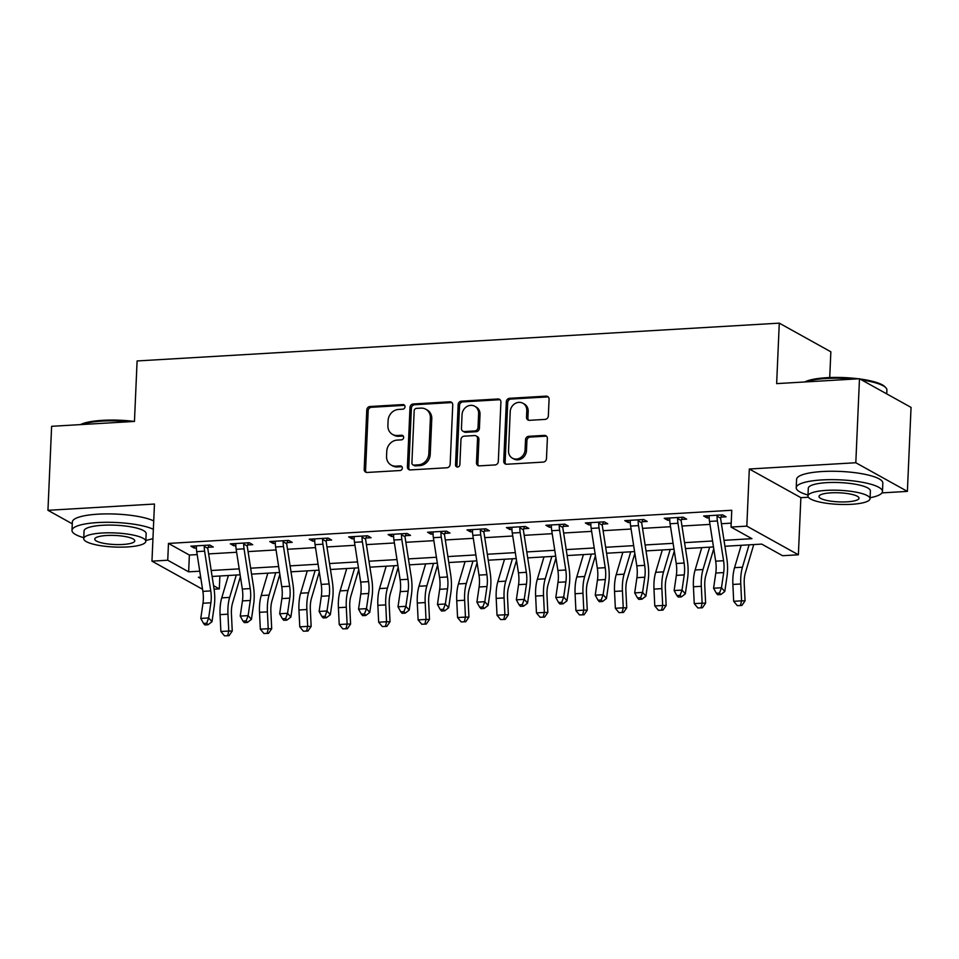 <?xml version="1.0" encoding="UTF-8"?>
<svg xmlns="http://www.w3.org/2000/svg" width="959" height="959" viewBox="0 0 959 959"><rect width="100%" height="100%" fill="white"/><g stroke="black" fill="none" stroke-linecap="round" stroke-linejoin="round"><path stroke-width="1.44" d="M405.01 406.748A2.374 2.11 -60.9 0 0 402.936 404.566L370.03 406.508A3.392 3.009 -60.9 0 0 366.782 409.984L364.192 469.347A3.392 3.009 -60.9 0 0 367.141 472.463L400.059 470.533A2.374 2.11 -60.9 0 0 401.306 466.146A2.374 2.11 -60.9 0 0 400.263 465.918L395.995 466.158A10.849 9.626 -60.9 0 1 391.188 465.091A10.849 9.626 -60.9 0 1 386.549 456.196L386.765 451.245A10.849 9.626 -60.9 0 1 397.134 440.109L401.401 439.857A2.374 2.11 -60.9 0 0 402.648 435.482A2.374 2.11 -60.9 0 0 401.593 435.242L397.338 435.494A10.849 9.626 -60.9 0 1 392.531 434.415A10.849 9.626 -60.9 0 1 387.892 425.52L388.107 420.581A10.849 9.626 -60.9 0 1 398.476 409.445L402.732 409.193A2.374 2.11 -60.9 0 0 405.01 406.748M404.602 405.345A2.374 2.11 -60.9 0 0 404.326 405.345L371.421 407.287A3.392 3.009 -60.9 0 0 368.184 410.764L365.583 470.126A3.392 3.009 -60.9 0 0 366.398 472.415M401.917 466.685A2.374 2.11 -60.9 0 0 401.653 466.685L397.398 466.937L395.995 466.158M403.259 436.021A2.374 2.11 -60.9 0 0 402.996 436.021L398.728 436.261L397.338 435.494M545.108 419.395A3.392 3.009 -60.9 0 0 548.344 415.906L549.075 399.256A3.392 3.009 -60.9 0 0 546.127 396.139L509.577 398.297A3.392 3.009 -60.9 0 0 506.328 401.773L503.739 461.135A3.392 3.009 -60.9 0 0 506.688 464.252L543.238 462.094A3.392 3.009 -60.9 0 0 546.486 458.618L547.361 438.503A3.392 3.009 -60.9 0 0 544.412 435.386L528.769 436.309A3.392 3.009 -60.9 0 0 525.52 439.785L525.088 449.759A9.063 8.044 -60.9 0 1 512.406 458.174A9.063 8.044 -60.9 0 1 508.522 450.742L510.224 411.663A9.063 8.044 -60.9 0 1 522.907 403.248A9.063 8.044 -60.9 0 1 526.791 410.68L526.515 417.201A3.392 3.009 -60.9 0 0 529.464 420.318L545.108 419.395M859.48 378.745L911.05 407.395L907.382 491.392L855.812 462.741L859.48 378.745L776.646 383.624L779.283 323.147L137.101 360.956L134.452 421.433L51.618 426.311L47.95 510.308L154.459 504.038L151.966 561.159L167.741 560.224L168.472 543.429L731.765 510.26L731.034 527.066L746.821 526.131L798.379 554.782L782.604 555.717L761.698 544.101L724.92 546.258M855.812 462.741L749.315 469.011L746.821 526.131M452.744 404.926A3.392 3.009 -60.9 0 0 449.783 401.809L413.233 403.967A3.392 3.009 -60.9 0 0 409.996 407.443L407.407 466.805A3.392 3.009 -60.9 0 0 410.356 469.922L446.906 467.776A3.392 3.009 -60.9 0 0 450.155 464.288L452.744 404.926M461.399 401.126L497.961 398.98A3.392 3.009 -60.9 0 1 500.91 402.097L498.32 461.459A3.392 3.009 -60.9 0 1 495.072 464.935L479.428 465.858A3.392 3.009 -60.9 0 1 476.479 462.741L477.534 438.671A3.392 3.009 -60.9 0 0 474.573 435.554L464.204 436.165A3.392 3.009 -60.9 0 0 460.955 439.642L459.864 464.707A2.374 2.11 -60.9 0 1 455.525 464.959L458.162 404.614A3.392 3.009 -60.9 0 1 461.399 401.126L462.801 401.905L499.351 399.747L497.961 398.98M47.95 510.308L72.273 523.818M168.472 543.429L189.379 555.045L197.17 554.59M208.63 553.906L236.621 552.264M248.069 551.593L276.072 549.939M287.52 549.267L315.511 547.613M326.959 546.942L354.962 545.299M366.41 544.616L394.401 542.974M405.861 542.303L433.852 540.648M445.3 539.977L473.302 538.323M484.751 537.651L512.741 536.009M524.201 535.326L552.192 533.683M563.64 533.012L591.643 531.358M603.091 530.687L631.082 529.032M642.542 528.361L670.533 526.719M681.981 526.035L709.984 524.393M721.432 523.722L731.214 523.146M209.05 545.108L208.139 547.301L213.294 547.002L209.805 545.06L190.877 546.174L194.353 548.116L196.379 547.997M248.501 542.782L247.59 544.976L252.732 544.676L249.256 542.734L230.316 543.849L233.804 545.791L235.83 545.671M287.94 540.456L287.041 542.65L292.183 542.35L288.695 540.42L269.767 541.535L273.255 543.465L275.281 543.345M327.391 538.143L326.48 540.337L331.634 540.025L328.146 538.095L309.218 539.21L312.694 541.14L314.72 541.032M366.841 535.817L365.93 538.011L371.073 537.711L367.597 535.769L348.656 536.884L352.145 538.826L354.171 538.706M406.28 533.492L405.381 535.685L410.524 535.386L407.036 533.444L388.107 534.559L391.596 536.501L393.61 536.381M445.731 531.166L444.82 533.372L449.975 533.06L446.486 531.13L427.546 532.245L431.035 534.175L433.06 534.055M485.182 528.853L484.271 531.046L489.414 530.735L485.937 528.805L466.997 529.919L470.485 531.849L472.511 531.742M524.621 526.527L523.71 528.721L528.865 528.421L525.376 526.479L506.448 527.594L509.924 529.536L511.95 529.416M564.072 524.201L563.161 526.395L568.315 526.095L564.827 524.165L545.887 525.28L549.375 527.21L551.401 527.09M603.523 521.876L602.612 524.082L607.754 523.77L604.278 521.84L585.338 522.955L588.826 524.885L590.852 524.765M642.962 519.562L642.051 521.756L647.205 521.456L643.717 519.514L624.788 520.629L628.265 522.571L630.291 522.451M682.412 517.237L681.501 519.43L686.644 519.131L683.168 517.189L664.227 518.304L667.716 520.246L669.742 520.126M721.851 514.911L720.952 517.105L726.095 516.805L722.606 514.875L703.678 515.99L707.167 517.92L709.192 517.8M829.727 377.546L830.854 351.797L779.283 323.147M749.315 469.011L800.873 497.661L808.377 497.23M881.944 492.89L907.382 491.392M800.873 497.661L798.379 554.782M219.875 575.999L219.311 588.874L214.085 589.186M723.997 540.325L751.94 538.682L731.034 527.066M167.741 560.224L188.647 571.84L199.748 571.192M211.196 570.509L239.199 568.867M250.647 568.196L278.637 566.541M290.086 565.87L318.088 564.216M329.536 563.544L357.527 561.902M368.987 561.219L396.978 559.577M408.426 558.905L436.429 557.251M447.877 556.58L475.868 554.925M487.328 554.254L515.319 552.612M526.767 551.928L554.77 550.286M566.218 549.615L594.208 547.961M605.668 547.289L633.659 545.635M645.107 544.964L673.11 543.321M684.558 542.65L712.549 540.996M202.541 589.258L151.966 561.159M200.671 577.126L198.405 577.258L200.899 578.649M213.545 585.673L219.311 588.874M713.472 546.942L685.481 548.584M674.021 549.255L646.03 550.91M634.582 551.581L606.579 553.235M595.131 553.906L567.141 555.549M555.681 556.232L527.69 557.874M516.242 558.546L488.239 560.2M476.791 560.871L448.8 562.525M437.34 563.197L409.349 564.839M397.901 565.522L369.898 567.165M358.45 567.836L330.459 569.49M319.011 570.161L291.009 571.816M279.56 572.487L251.57 574.129M240.11 574.801L212.119 576.455M189.379 555.045L188.647 571.84M194.353 548.116L194.449 545.971M233.804 545.791L233.9 543.645M273.255 543.465L273.339 541.32M312.694 541.14L312.79 538.994M352.145 538.826L352.241 536.68M391.596 536.501L391.68 534.355M431.035 534.175L431.13 532.029M470.485 531.849L470.581 529.704M509.924 529.536L510.02 527.39M549.375 527.21L549.471 525.064M588.826 524.885L588.922 522.739M628.265 522.571L628.361 520.413M667.716 520.246L667.812 518.1M707.167 517.92L707.251 515.774M392.531 434.415L393.921 435.194A10.849 9.626 -60.9 0 0 398.728 436.261M391.188 465.091L392.591 465.87A10.849 9.626 -60.9 0 0 397.398 466.937M451.929 402.636A3.392 3.009 -60.9 0 0 451.186 402.588L414.636 404.734A3.392 3.009 -60.9 0 0 411.387 408.222L408.798 467.584A3.392 3.009 -60.9 0 0 409.613 469.874M416.446 408.378A2.374 2.11 -60.9 0 0 414.168 410.824L411.902 462.921A2.374 2.11 -60.9 0 0 413.964 465.103L418.46 464.839A10.849 9.626 -60.9 0 0 428.829 453.703L430.387 418.088A10.849 9.626 -60.9 0 0 425.736 409.193A10.849 9.626 -60.9 0 0 420.929 408.114L416.446 408.378M412.909 464.875L414.312 465.642A2.374 2.11 -60.9 0 0 415.355 465.882L413.964 465.103M425.736 409.193L427.139 409.961A10.849 9.626 -60.9 0 1 431.778 418.855L430.219 454.482A10.849 9.626 -60.9 0 1 419.85 465.618L415.355 465.882M500.095 399.807A3.392 3.009 -60.9 0 0 499.351 399.747M476.084 435.889L477.474 436.657A3.392 3.009 -60.9 0 1 478.925 439.438L477.87 463.521A3.392 3.009 -60.9 0 0 478.685 465.798M462.801 401.905A3.392 3.009 -60.9 0 0 459.553 405.381L456.916 465.738A2.374 2.11 -60.9 0 0 457.323 467.141M478.625 413.689A9.063 8.044 -60.9 0 0 474.741 406.244A9.063 8.044 -60.9 0 0 462.046 414.66L461.447 428.433A3.392 3.009 -60.9 0 0 464.396 431.55L474.777 430.939A3.392 3.009 -60.9 0 0 478.026 427.45L478.625 413.689L480.015 414.456A9.063 8.044 -60.9 0 0 476.132 407.024L474.741 406.244M462.897 431.214L464.288 431.982A3.392 3.009 -60.9 0 0 465.798 432.317L464.396 431.55M480.015 414.456L479.416 428.229A3.392 3.009 -60.9 0 1 476.167 431.706L465.798 432.317M522.907 403.248L524.309 404.015A9.063 8.044 -60.9 0 1 528.193 411.459L527.906 417.968A3.392 3.009 -60.9 0 0 528.721 420.258M512.406 458.174L513.796 458.953A9.063 8.044 -60.9 0 0 526.479 450.538L525.088 449.759M546.546 436.213A3.392 3.009 -60.9 0 0 545.803 436.165L530.159 437.076A3.392 3.009 -60.9 0 0 526.923 440.565L526.479 450.538M548.26 396.966A3.392 3.009 -60.9 0 0 547.517 396.918L510.967 399.064A3.392 3.009 -60.9 0 0 507.719 402.552L505.129 461.914A3.392 3.009 -60.9 0 0 505.944 464.192M240.397 576.623L232.558 603.007A17.262 6.941 86.6 0 0 231.443 614.192L232.246 631.046L229.057 635.661L224.514 635.841L229.057 635.661M224.514 635.841L220.882 631.49L220.067 614.635A25.893 10.417 -93.4 0 1 221.757 597.865L228.398 575.496M220.882 631.49L228.769 631.034L227.954 614.18A25.893 10.417 -93.4 0 1 229.645 597.397L236.286 575.028M227.667 635.661L228.769 631.034L232.246 631.046M210.764 590.9A17.262 6.941 -93.4 0 1 210.884 602.779L208.666 617.944L211.987 621.696L214.193 606.532A25.893 10.417 86.6 0 0 214.013 588.718L207.863 548.968A3.452 1.391 -93.4 0 1 207.791 548.344L204.255 546.378A12.083 4.867 86.6 0 0 204.603 551.149L210.764 590.9L202.876 591.367A17.262 6.941 -93.4 0 1 202.984 603.235L200.779 618.411L208.666 617.944L206.7 623.242L203.548 623.434L204.878 624.932L208.031 624.753L206.7 623.242M208.139 547.301L207.791 548.344M204.255 546.378L204.663 545.359L196.02 545.875L196.367 546.846A12.083 4.867 86.6 0 0 196.715 551.617L202.876 591.367M208.031 624.753L211.987 621.696M200.779 618.411L203.548 623.434M279.836 574.297L272.008 600.694A17.262 6.941 86.6 0 0 270.882 611.878L271.697 628.732L268.508 633.348L263.953 633.515L268.508 633.348M263.953 633.515L260.333 629.176L259.517 612.322A25.893 10.417 -93.4 0 1 261.208 595.539L267.837 573.17M260.333 629.176L268.22 628.708L267.405 611.854A25.893 10.417 -93.4 0 1 269.095 595.083L275.724 572.715M267.117 633.336L268.22 628.708L271.697 628.732M319.287 571.972L311.459 598.368A17.262 6.941 86.6 0 0 310.332 609.552L311.148 626.407L307.947 631.022L303.404 631.202L307.947 631.022M303.404 631.202L299.771 626.85L298.956 609.996A25.893 10.417 -93.4 0 1 300.647 593.225L307.288 570.857M299.771 626.85L307.671 626.383L306.856 609.528A25.893 10.417 -93.4 0 1 308.534 592.758L315.175 570.389M306.556 631.01L307.671 626.383L311.148 626.407M358.738 569.658L350.898 596.042A17.262 6.941 86.6 0 0 349.771 607.227L350.586 624.081L347.398 628.696L342.854 628.876L347.398 628.696M342.854 628.876L339.222 624.525L338.407 607.67A25.893 10.417 -93.4 0 1 340.097 590.9L346.738 568.531M339.222 624.525L347.11 624.057L346.295 607.203A25.893 10.417 -93.4 0 1 347.985 590.432L354.626 568.064M346.007 628.684L347.11 624.057L350.586 624.081M250.203 588.574A17.262 6.941 -93.4 0 1 250.323 600.454L248.117 615.618L251.426 619.382L253.644 604.206A25.893 10.417 86.6 0 0 253.464 586.393L247.302 546.654A3.452 1.391 -93.4 0 1 247.23 546.019L243.706 544.065A12.083 4.867 86.6 0 0 244.054 548.836L250.203 588.574L242.315 589.042A17.262 6.941 -93.4 0 1 242.435 600.921L240.23 616.086L248.117 615.618L246.151 620.929L242.999 621.108L244.317 622.607L247.482 622.427L246.151 620.929M247.59 544.976L247.23 546.019M243.706 544.065L244.101 543.046L235.47 543.549L235.818 544.532A12.083 4.867 86.6 0 0 236.166 549.291L242.315 589.042M247.482 622.427L251.426 619.382M240.23 616.086L242.999 621.108M289.654 586.261A17.262 6.941 -93.4 0 1 289.774 598.128L287.556 613.304L290.877 617.057L293.082 601.88A25.893 10.417 86.6 0 0 292.915 584.067L286.753 544.328A3.452 1.391 -93.4 0 1 286.681 543.705L283.157 541.739A12.083 4.867 86.6 0 0 283.492 546.51L289.654 586.261L281.766 586.716A17.262 6.941 -93.4 0 1 281.886 598.596L279.668 613.76L287.556 613.304L285.602 618.603L282.437 618.783L283.768 620.293L286.921 620.101L285.602 618.603M287.041 542.65L286.681 543.705M283.157 541.739L283.552 540.72L274.909 541.224L275.257 542.207A12.083 4.867 86.6 0 0 275.605 546.978L281.766 586.716M286.921 620.101L290.877 617.057M279.668 613.76L282.437 618.783M329.105 583.935A17.262 6.941 -93.4 0 1 329.225 595.803L327.007 610.979L330.328 614.731L332.533 599.555A25.893 10.417 86.6 0 0 332.353 581.753L326.204 542.003A3.452 1.391 -93.4 0 1 326.132 541.379L322.596 539.414A12.083 4.867 86.6 0 0 322.943 544.185L329.105 583.935L321.217 584.403A17.262 6.941 -93.4 0 1 321.325 596.27L319.119 611.446L327.007 610.979L325.041 616.277L321.888 616.469L323.219 617.968L326.372 617.776L325.041 616.277M326.48 540.337L326.132 541.379M322.596 539.414L323.003 538.395L314.36 538.91L314.708 539.881A12.083 4.867 86.6 0 0 315.055 544.652L321.217 584.403M326.372 617.776L330.328 614.731M319.119 611.446L321.888 616.469M398.177 567.332L390.349 593.717A17.262 6.941 86.6 0 0 389.222 604.901L390.037 621.756L386.849 626.371L382.293 626.551L386.849 626.371M382.293 626.551L378.673 622.199L377.858 605.345A25.893 10.417 -93.4 0 1 379.536 588.574L386.177 566.206M378.673 622.199L386.561 621.744L385.746 604.889A25.893 10.417 -93.4 0 1 387.436 588.107L394.065 565.738M385.458 626.371L386.561 621.744L390.037 621.756M368.544 581.61A17.262 6.941 -93.4 0 1 368.664 593.489L366.458 608.653L369.766 612.405L371.984 597.241A25.893 10.417 86.6 0 0 371.804 579.428L365.643 539.677A3.452 1.391 -93.4 0 1 365.571 539.054L362.046 537.1A12.083 4.867 86.6 0 0 362.394 541.859L368.544 581.61L360.656 582.077A17.262 6.941 -93.4 0 1 360.776 593.945L358.558 609.121L366.458 608.653L364.492 613.952L361.339 614.144L362.658 615.642L365.823 615.462L364.492 613.952M365.93 538.011L365.571 539.054M362.046 537.1L362.442 536.081L353.811 536.584L354.159 537.555A12.083 4.867 86.6 0 0 354.494 542.326L360.656 582.077M365.823 615.462L369.766 612.405M358.558 609.121L361.339 614.144M80.496 424.609A42.124 9.554 2.5 0 1 102.577 420.33A42.124 9.554 2.5 0 1 134.368 421.445M129.873 421.708A43.167 9.782 -177.5 0 0 102.122 421.109A43.167 9.782 -177.5 0 0 81.635 424.549M153.356 529.308A43.167 9.782 -177.5 0 0 97.686 522.571A43.167 9.782 -177.5 0 0 71.985 530.375A43.167 9.782 -177.5 0 0 83.769 537.675M153.716 520.917A43.167 9.782 -177.5 0 0 98.058 514.168A43.167 9.782 -177.5 0 0 72.357 521.972L71.985 530.375M83.721 538.622L84.056 530.902A31.072 7.049 2.5 0 1 102.565 525.28A31.072 7.049 2.5 0 1 146.152 533.612L145.816 541.332A31.072 7.049 -177.5 0 0 102.229 533.012A31.072 7.049 -177.5 0 0 83.721 538.622A31.072 7.049 -177.5 0 0 127.307 546.954A31.072 7.049 -177.5 0 0 145.816 541.332M122.848 544.472A20.031 4.543 -177.5 0 0 134.775 540.852A20.031 4.543 -177.5 0 0 106.689 535.494A20.031 4.543 -177.5 0 0 94.761 539.102A20.031 4.543 -177.5 0 0 122.848 544.472M145.852 540.397A43.167 9.782 -177.5 0 0 152.949 538.514M804.733 381.97A42.124 9.554 2.5 0 1 826.814 377.69A42.124 9.554 2.5 0 1 858.605 378.805M854.109 379.069A43.167 9.782 -177.5 0 0 826.358 378.469A43.167 9.782 -177.5 0 0 805.872 381.91M870.101 497.745A43.167 9.782 -177.5 0 0 882.46 491.499A43.167 9.782 -177.5 0 0 821.923 479.932A43.167 9.782 -177.5 0 0 796.222 487.723A43.167 9.782 -177.5 0 0 808.005 495.036M882.46 491.499L882.831 483.096A43.167 9.782 -177.5 0 0 822.295 471.528A43.167 9.782 -177.5 0 0 796.593 479.332L796.222 487.723M807.957 495.983L808.293 488.251A31.072 7.049 2.5 0 1 826.802 482.641A31.072 7.049 2.5 0 1 870.388 490.972L870.053 498.692A31.072 7.049 -177.5 0 0 826.466 490.373A31.072 7.049 -177.5 0 0 807.957 495.983A31.072 7.049 -177.5 0 0 851.556 504.302A31.072 7.049 -177.5 0 0 870.053 498.692M847.097 501.833A20.031 4.543 -177.5 0 0 859.012 498.212A20.031 4.543 -177.5 0 0 830.926 492.842A20.031 4.543 -177.5 0 0 818.998 496.462A20.031 4.543 -177.5 0 0 847.097 501.833M886.727 393.885L886.895 390.025A43.167 9.782 -177.5 0 0 885.816 387.7A43.167 9.782 -177.5 0 0 861.697 379.98M859.875 378.961A42.124 9.554 2.5 0 1 884.845 386.705L885.816 387.7M437.628 565.007L429.8 591.403A17.262 6.941 86.6 0 0 428.673 602.588L429.488 619.442L426.287 624.057L421.744 624.225L426.287 624.057M421.744 624.225L418.112 619.886L417.297 603.031A25.893 10.417 -93.4 0 1 418.987 586.249L425.628 563.88M418.112 619.886L426 619.418L425.197 602.564A25.893 10.417 -93.4 0 1 426.875 585.793L433.516 563.424M424.897 624.045L426 619.418L429.488 619.442M477.079 562.681L469.239 589.078A17.262 6.941 86.6 0 0 468.112 600.262L468.927 617.116L465.738 621.732L461.195 621.911L465.738 621.732M461.195 621.911L457.563 617.56L456.748 600.706A25.893 10.417 -93.4 0 1 458.438 583.935L465.079 561.566M457.563 617.56L465.451 617.093L464.636 600.238A25.893 10.417 -93.4 0 1 466.326 583.468L472.967 561.099M464.348 621.72L465.451 617.093L468.927 617.116M516.517 560.368L508.69 586.752A17.262 6.941 86.6 0 0 507.563 597.937L508.378 614.791L505.189 619.406L500.634 619.586L505.189 619.406M500.634 619.586L497.014 615.234L496.199 598.38A25.893 10.417 -93.4 0 1 497.877 581.61L504.518 559.241M497.014 615.234L504.902 614.767L504.086 597.913A25.893 10.417 -93.4 0 1 505.777 581.142L512.406 558.773M503.787 619.394L504.902 614.767L508.378 614.791M555.968 558.042L548.128 584.439A17.262 6.941 86.6 0 0 547.014 595.611L547.829 612.465L544.628 617.081L540.085 617.26L544.628 617.081M540.085 617.26L536.453 612.909L535.637 596.054A25.893 10.417 -93.4 0 1 537.328 579.284L543.969 556.915M536.453 612.909L544.34 612.453L543.525 595.599A25.893 10.417 -93.4 0 1 545.215 578.816L551.857 556.448M543.238 617.081L544.34 612.453L547.829 612.465M595.407 555.717L587.579 582.113A17.262 6.941 86.6 0 0 586.452 593.297L587.268 610.152L584.079 614.767L579.524 614.935L584.079 614.767M579.524 614.935L575.903 610.595L575.088 593.741A25.893 10.417 -93.4 0 1 576.779 576.958L583.408 554.59M575.903 610.595L583.791 610.128L582.976 593.273A25.893 10.417 -93.4 0 1 584.666 576.503L591.307 554.134M582.688 614.755L583.791 610.128L587.268 610.152M407.995 579.284A17.262 6.941 -93.4 0 1 408.114 591.164L405.897 606.328L409.217 610.092L411.423 594.916A25.893 10.417 86.6 0 0 411.255 577.102L405.094 537.364A3.452 1.391 -93.4 0 1 405.022 536.728L401.497 534.774A12.083 4.867 86.6 0 0 401.833 539.545L407.995 579.284L400.107 579.751A17.262 6.941 -93.4 0 1 400.227 591.631L398.009 606.795L405.897 606.328L403.943 611.638L400.778 611.818L402.109 613.316L405.261 613.137L403.943 611.638M405.381 535.685L405.022 536.728M401.497 534.774L401.893 533.755L393.25 534.259L393.598 535.242A12.083 4.867 86.6 0 0 393.945 540.001L400.107 579.751M405.261 613.137L409.217 610.092M398.009 606.795L400.778 611.818M447.445 576.97A17.262 6.941 -93.4 0 1 447.553 588.838L445.348 604.014L448.656 607.766L450.874 592.59A25.893 10.417 86.6 0 0 450.694 574.789L444.544 535.038A3.452 1.391 -93.4 0 1 444.473 534.415L440.936 532.449A12.083 4.867 86.6 0 0 441.284 537.22L447.445 576.97L439.546 577.426A17.262 6.941 -93.4 0 1 439.666 589.306L437.46 604.47L445.348 604.014L443.382 609.313L440.229 609.492L441.56 611.003L444.712 610.811L443.382 609.313M444.82 533.372L444.473 534.415M440.936 532.449L441.344 531.43L432.701 531.933L433.048 532.916A12.083 4.867 86.6 0 0 433.396 537.687L439.546 577.426M444.712 610.811L448.656 607.766M437.46 604.47L440.229 609.492M486.884 574.645A17.262 6.941 -93.4 0 1 487.004 586.512L484.786 601.689L488.107 605.441L490.325 590.264A25.893 10.417 86.6 0 0 490.145 572.463L483.983 532.713A3.452 1.391 -93.4 0 1 483.911 532.089L480.387 530.123A12.083 4.867 86.6 0 0 480.735 534.894L486.884 574.645L478.997 575.112A17.262 6.941 -93.4 0 1 479.116 586.98L476.899 602.156L484.786 601.689L482.833 606.987L479.68 607.179L480.998 608.677L484.163 608.486L482.833 606.987M484.271 531.046L483.911 532.089M480.387 530.123L480.783 529.104L472.152 529.62L472.499 530.591A12.083 4.867 86.6 0 0 472.835 535.362L478.997 575.112M484.163 608.486L488.107 605.441M476.899 602.156L479.68 607.179M526.335 572.319A17.262 6.941 -93.4 0 1 526.455 584.199L524.237 599.363L527.558 603.115L529.764 587.951A25.893 10.417 86.6 0 0 529.596 570.137L523.434 530.387A3.452 1.391 -93.4 0 1 523.362 529.764L519.826 527.81A12.083 4.867 86.6 0 0 520.174 532.569L526.335 572.319L518.447 572.787A17.262 6.941 -93.4 0 1 518.567 584.654L516.35 599.831L524.237 599.363L522.283 604.661L519.119 604.853L520.449 606.352L523.602 606.172L522.283 604.661M523.71 528.721L523.362 529.764M519.826 527.81L520.234 526.791L511.591 527.294L511.938 528.265A12.083 4.867 86.6 0 0 512.286 533.036L518.447 572.787M523.602 606.172L527.558 603.115M516.35 599.831L519.119 604.853M565.786 569.994A17.262 6.941 -93.4 0 1 565.894 581.873L563.688 597.037L566.997 600.802L569.214 585.625A25.893 10.417 86.6 0 0 569.035 567.812L562.873 528.073A3.452 1.391 -93.4 0 1 562.801 527.438L559.277 525.484A12.083 4.867 86.6 0 0 559.624 530.255L565.786 569.994L557.886 570.461A17.262 6.941 -93.4 0 1 558.006 582.341L555.8 597.505L563.688 597.037L561.722 602.348L558.57 602.528L559.9 604.026L563.053 603.846L561.722 602.348M563.161 526.395L562.801 527.438M559.277 525.484L559.672 524.465L551.041 524.969L551.389 525.952A12.083 4.867 86.6 0 0 551.737 530.711L557.886 570.461M563.053 603.846L566.997 600.802M555.8 597.505L558.57 602.528M634.858 553.391L627.03 579.787A17.262 6.941 86.6 0 0 625.903 590.972L626.718 607.826L623.518 612.441L618.975 612.621L623.518 612.441M618.975 612.621L615.354 608.27L614.539 591.415A25.893 10.417 -93.4 0 1 616.217 574.645L622.859 552.276M615.354 608.27L623.242 607.802L622.427 590.948A25.893 10.417 -93.4 0 1 624.105 574.177L630.746 551.809M622.127 612.429L623.242 607.802L626.718 607.826M605.225 567.68A17.262 6.941 -93.4 0 1 605.345 579.548L603.127 594.724L606.448 598.476L608.665 583.3A25.893 10.417 86.6 0 0 608.486 565.498L602.324 525.748A3.452 1.391 -93.4 0 1 602.252 525.124L598.728 523.158A12.083 4.867 86.6 0 0 599.063 527.929L605.225 567.68L597.337 568.136A17.262 6.941 -93.4 0 1 597.457 580.015L595.239 595.179L603.127 594.724L601.173 600.022L598.02 600.202L599.339 601.713L602.492 601.521L601.173 600.022M602.612 524.082L602.252 525.124M598.728 523.158L599.123 522.14L590.48 522.643L590.84 523.626A12.083 4.867 86.6 0 0 591.176 528.397L597.337 568.136M602.492 601.521L606.448 598.476M595.239 595.179L598.02 600.202M674.309 551.077L666.469 577.462A17.262 6.941 86.6 0 0 665.354 588.646L666.169 605.501L662.969 610.116L658.425 610.296L662.969 610.116M658.425 610.296L654.793 605.944L653.978 589.09A25.893 10.417 -93.4 0 1 655.668 572.319L662.309 549.951M654.793 605.944L662.681 605.477L661.866 588.622A25.893 10.417 -93.4 0 1 663.556 571.852L670.197 549.483M661.578 610.104L662.681 605.477L666.169 605.501M644.676 565.354A17.262 6.941 -93.4 0 1 644.796 577.222L642.578 592.398L645.898 596.15L648.104 580.986A25.893 10.417 86.6 0 0 647.924 563.173L641.775 523.422A3.452 1.391 -93.4 0 1 641.703 522.799L638.167 520.833A12.083 4.867 86.6 0 0 638.514 525.604L644.676 565.354L636.788 565.822A17.262 6.941 -93.4 0 1 636.908 577.69L634.69 592.866L642.578 592.398L640.612 597.697L637.459 597.889L638.79 599.387L641.943 599.195L640.612 597.697M642.051 521.756L641.703 522.799M638.167 520.833L638.574 519.814L629.931 520.329L630.279 521.3A12.083 4.867 86.6 0 0 630.626 526.071L636.788 565.822M641.943 599.195L645.898 596.15M634.69 592.866L637.459 597.889M713.748 548.752L705.92 575.148A17.262 6.941 86.6 0 0 704.793 586.321L705.608 603.175L702.42 607.79L697.864 607.97L702.42 607.79M697.864 607.97L694.244 603.619L693.429 586.764A25.893 10.417 -93.4 0 1 695.119 569.994L701.748 547.625M694.244 603.619L702.132 603.163L701.317 586.309A25.893 10.417 -93.4 0 1 703.007 569.526L709.648 547.157M701.029 607.79L702.132 603.163L705.608 603.175M684.115 563.029A17.262 6.941 -93.4 0 1 684.235 574.909L682.029 590.073L685.337 593.825L687.555 578.661A25.893 10.417 86.6 0 0 687.375 560.847L681.214 521.097A3.452 1.391 -93.4 0 1 681.142 520.473L677.617 518.519A12.083 4.867 86.6 0 0 677.965 523.278L684.115 563.029L676.227 563.496A17.262 6.941 -93.4 0 1 676.347 575.364L674.141 590.54L682.029 590.073L680.063 595.371L676.91 595.563L678.241 597.061L681.393 596.882L680.063 595.371M681.501 519.43L681.142 520.473M677.617 518.519L678.013 517.5L669.382 518.004L669.73 518.975A12.083 4.867 86.6 0 0 670.077 523.746L676.227 563.496M681.393 596.882L685.337 593.825M674.141 590.54L676.91 595.563M753.75 544.568L745.371 572.823A17.262 6.941 86.6 0 0 744.244 584.007L745.059 600.861L741.858 605.477L737.315 605.644L741.858 605.477M737.315 605.644L733.683 601.305L732.88 584.451A25.893 10.417 -93.4 0 1 734.558 567.668L741.199 545.299M733.683 601.305L741.583 600.837L740.768 583.983A25.893 10.417 -93.4 0 1 742.446 567.213L749.087 544.844M740.468 605.465L741.583 600.837L745.059 600.861M723.566 560.703A17.262 6.941 -93.4 0 1 723.685 572.583L721.468 587.759L724.788 591.511L727.006 576.335A25.893 10.417 86.6 0 0 726.826 558.522L720.665 518.783A3.452 1.391 -93.4 0 1 720.593 518.148L717.068 516.194A12.083 4.867 86.6 0 0 717.404 520.965L723.566 560.703L715.678 561.171A17.262 6.941 -93.4 0 1 715.798 573.05L713.58 588.215L721.468 587.759L719.514 593.058L716.361 593.237L717.68 594.736L720.832 594.556L719.514 593.058M720.952 517.105L720.593 518.148M717.068 516.194L717.464 515.175L708.821 515.678L709.169 516.661A12.083 4.867 86.6 0 0 709.516 521.42L715.678 561.171M720.832 594.556L724.788 591.511M713.58 588.215L716.361 593.237M404.326 405.345L402.936 404.566M401.653 466.685L400.263 465.918M402.996 436.021L401.593 435.242M365.583 470.126L364.192 469.347M368.184 410.764L366.782 409.984M371.421 407.287L370.03 406.508M408.798 467.584L407.407 466.805M411.387 408.222L409.996 407.443M414.636 404.734L413.233 403.967M451.186 402.588L449.783 401.809M419.85 465.618L418.46 464.839M430.219 454.482L428.829 453.703M431.778 418.855L430.387 418.088M477.87 463.521L476.479 462.741M478.925 439.438L477.534 438.671M456.916 465.738L455.525 464.959M459.553 405.381L458.162 404.614M476.167 431.706L474.777 430.939M479.416 428.229L478.026 427.45M527.906 417.968L526.515 417.201M528.193 411.459L526.791 410.68M526.923 440.565L525.52 439.785M530.159 437.076L528.769 436.309M545.803 436.165L544.412 435.386M505.129 461.914L503.739 461.135M507.719 402.552L506.328 401.773M510.967 399.064L509.577 398.297M547.517 396.918L546.127 396.139M220.067 614.635L227.954 614.18M221.757 597.865L229.645 597.397M210.884 602.779L202.984 603.235M204.603 551.149L196.715 551.617M259.517 612.322L267.405 611.854M261.208 595.539L269.095 595.083M298.956 609.996L306.856 609.528M300.647 593.225L308.534 592.758M338.407 607.67L346.295 607.203M340.097 590.9L347.985 590.432M250.323 600.454L242.435 600.921M244.054 548.836L236.166 549.291M289.774 598.128L281.886 598.596M283.492 546.51L275.605 546.978M329.225 595.803L321.325 596.27M322.943 544.185L315.055 544.652M377.858 605.345L385.746 604.889M379.536 588.574L387.436 588.107M368.664 593.489L360.776 593.945M362.394 541.859L354.494 542.326M417.297 603.031L425.197 602.564M418.987 586.249L426.875 585.793M456.748 600.706L464.636 600.238M458.438 583.935L466.326 583.468M496.199 598.38L504.086 597.913M497.877 581.61L505.777 581.142M535.637 596.054L543.525 595.599M537.328 579.284L545.215 578.816M575.088 593.741L582.976 593.273M576.779 576.958L584.666 576.503M408.114 591.164L400.227 591.631M401.833 539.545L393.945 540.001M447.553 588.838L439.666 589.306M441.284 537.22L433.396 537.687M487.004 586.512L479.116 586.98M480.735 534.894L472.835 535.362M526.455 584.199L518.567 584.654M520.174 532.569L512.286 533.036M565.894 581.873L558.006 582.341M559.624 530.255L551.737 530.711M614.539 591.415L622.427 590.948M616.217 574.645L624.105 574.177M605.345 579.548L597.457 580.015M599.063 527.929L591.176 528.397M653.978 589.09L661.866 588.622M655.668 572.319L663.556 571.852M644.796 577.222L636.908 577.69M638.514 525.604L630.626 526.071M693.429 586.764L701.317 586.309M695.119 569.994L703.007 569.526M684.235 574.909L676.347 575.364M677.965 523.278L670.077 523.746M732.88 584.451L740.768 583.983M734.558 567.668L742.446 567.213M723.685 572.583L715.798 573.05M717.404 520.965L709.516 521.42"/></g></svg>

